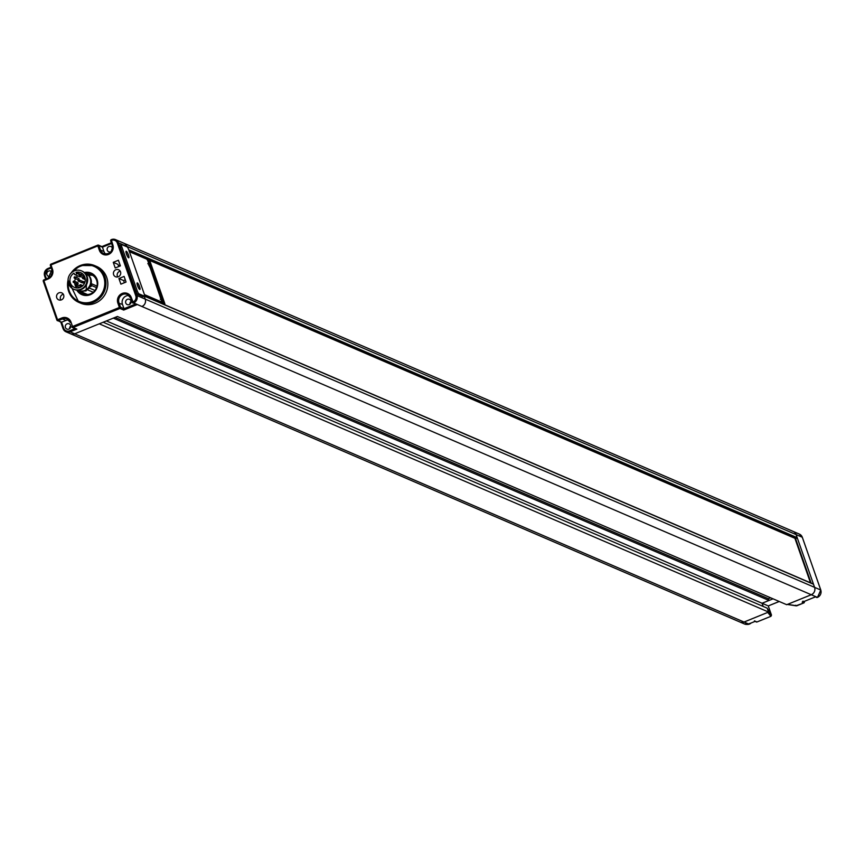 <?xml version="1.0" encoding="UTF-8"?>
<svg xmlns="http://www.w3.org/2000/svg" width="864" height="864" viewBox="0 0 864 864"><rect width="100%" height="100%" fill="white"/><g stroke="black" fill="none" stroke-linecap="round" stroke-linejoin="round"><path stroke-width="1.3" d="M787.396 604.422L811.285 594.745A5.724 5.443 -66.7 0 0 814.601 587.369L796.122 534.6A5.724 5.443 -66.7 0 0 793.217 531.446A5.724 5.443 -66.7 0 0 793.206 531.436L123.854 243.205A5.724 5.443 -66.7 0 0 123.844 243.205A5.724 5.443 113.3 0 1 126.738 246.348L126.9 246.823M763.204 606.452L762.091 603.266L773.032 598.828M768.355 611.388L767.491 608.904M103.162 322.229L767.243 608.191L768.593 612.058L744.034 622.037A5.724 5.443 -66.7 0 1 739.919 622.015A5.724 5.443 -66.7 0 0 739.951 622.026A5.724 5.443 -66.7 0 0 744.055 622.048L767.923 612.328M770.602 597.78L768.344 598.698L770.634 597.791M811.145 583.103L795.55 538.564M739.951 622.026L744.498 623.992A5.724 5.443 -66.7 0 0 748.613 624.013L755.341 621.27L754.434 620.86L756.95 621.961A0.95 0.907 113.3 0 1 755.784 621.464M770.99 616.248L771.455 615.071L770.137 612.241M767.351 605.513L762.091 603.266M768.312 611.194L771.476 615.157M757.026 621.929L770.893 616.302L767.75 612.425M796.835 605.761L795.582 605.264M817.355 597.424L817.279 597.456A0.95 0.907 113.3 0 1 816.113 596.959M803.898 602.888L802.202 602.24L815.53 596.851M820.789 590.101L820.757 590.015A5.724 5.443 113.3 0 1 817.441 597.391L814.763 596.354L815.67 596.765L802.202 602.24L803.023 601.117M810.508 582.833L794.912 538.294M128.79 249.869A2.862 0.626 67.9 0 0 127.062 246.888L121.705 244.577A2.862 0.626 67.9 0 0 121.554 244.566A2.862 0.626 67.9 0 0 121.824 246.877L137.225 290.844A2.862 0.626 67.9 0 0 138.953 293.825L144.31 296.136A2.862 0.626 67.9 0 0 144.461 296.147A2.862 0.626 67.9 0 0 144.18 293.846L128.79 249.869L797.18 537.667L795.463 538.38M797.18 537.667L796.1 534.589A5.724 5.443 -66.7 0 0 793.195 531.436M115.074 317.39L768.344 598.698L768.96 600.458L762.07 603.256L763.182 606.442M117.353 316.462L786.694 604.703L811.253 594.734A5.724 5.443 -66.7 0 0 814.579 587.358L813.499 584.269L144.428 296.158L813.499 584.269M126.932 246.834L126.77 246.359A5.724 5.443 -66.7 0 0 123.854 243.205M117.364 316.483L74.671 333.806A5.724 5.443 113.3 0 1 70.556 333.785A5.724 5.443 -66.7 0 0 70.589 333.796A5.724 5.443 -66.7 0 0 74.704 333.817L99.252 323.816L768.593 612.058M811.253 594.734L141.923 306.504A5.724 5.443 -66.7 0 0 145.249 299.128L144.234 296.244L145.217 299.117A5.724 5.443 113.3 0 1 141.89 306.493L133.596 302.918A5.724 5.443 -66.7 0 0 136.922 295.542L118.444 242.773A5.724 5.443 -66.7 0 0 111.424 239.598L115.528 239.62L123.833 243.194M149.299 265.01L151.178 264.902L149.666 265.874M149.504 259.988L147.928 259.211L149.213 262.883L147.809 263.714M160.283 299.333L162.043 299.516L163.328 303.188L164.905 303.89L164.084 304.474M147.085 259.297L147.928 259.211M163.328 303.188L161.806 303.491M162.043 299.516L161.978 298.307L161.125 297.929L163.037 298.76L161.968 298.296M160.121 295.866L161.125 297.929M162.378 298.426L163.037 298.76L160.186 290.628L159.473 290.315L158.512 291.298M155.952 280.087L156.881 282.928L155.93 283.91M153.284 276.35L153.889 276.102L152.593 272.408L153.306 272.732L151.988 272.657L153.338 276.523M151.837 272.214L151.06 270.011M156.881 282.928L157.604 283.241L156.092 284.213M155.866 283.738L154.58 280.044L156.622 280.433L155.012 275.854L154.3 275.54L153.889 276.102L154.602 276.415L153.5 276.826M154.418 279.601L153.414 276.782M156.028 284.17L157.01 286.988M158.609 291.557L159.44 293.933M153.371 272.7L154.03 273.035L153.317 272.722M154.602 276.415L155.012 275.854M157.194 283.802L156.47 283.489L155.174 279.796L155.898 280.109M158.544 287.474L159.203 287.82L157.604 283.241M158.458 291.125L157.162 287.431L158.49 287.507L159.473 290.315M160.186 290.628L159.062 290.876L157.766 287.183L158.49 287.496M159.775 291.19L158.674 291.6M150.433 268.272L148.619 264.74M126.058 282.053L124.092 276.426L118.919 278.521L120.884 284.148L126.058 282.053M118.454 265.788L120.107 265.043M120.388 265.874L118.422 260.237L113.249 262.343L115.225 267.97L120.388 265.874M113.249 262.343L117.958 264.373L118.724 266.544M124.394 282.733L123.628 280.552L125.302 279.871M68.029 280.195A20.023 19.062 -66.7 0 0 78.84 302.389L80.708 303.188A20.023 19.062 -66.7 0 0 95.094 303.264A20.023 19.062 -66.7 0 0 107.827 284.904A20.023 19.062 -66.7 0 0 96.552 266.404L94.673 265.604A20.023 19.062 -66.7 0 0 80.287 265.529A20.023 19.062 -66.7 0 0 71.129 273.002M115.841 269.73A3.812 3.629 -66.7 0 0 115.56 276.75A3.812 3.629 -66.7 0 0 120.722 273.262A3.812 3.629 -66.7 0 0 115.841 269.73M58.957 292.831A3.812 3.629 -66.7 0 0 58.676 299.851A3.812 3.629 -66.7 0 0 63.85 296.374A3.812 3.629 -66.7 0 0 58.957 292.831M52.51 269.33L51.872 269.762L50.339 265.367L50.879 264.168L98.485 245.138A0.95 0.907 113.3 0 0 97.794 245.138L97.837 245.905L50.965 264.935L52.51 269.33A7.452 7.096 113.3 0 1 48.179 278.942L43.87 280.692L57.542 319.723L61.852 317.963A7.452 7.096 113.3 0 1 70.988 322.099L72.533 326.495L119.394 307.465L117.85 303.07A7.452 7.096 113.3 0 1 122.18 293.458A7.452 7.096 113.3 0 1 131.317 297.594L133.024 301.925A4.763 4.536 -66.7 0 0 135.788 295.78L117.31 243.011A4.763 4.536 -66.7 0 0 111.456 240.365L112.838 244.825A7.452 7.096 113.3 0 1 108.508 254.437A7.452 7.096 113.3 0 1 99.371 250.301L97.837 245.905L98.96 245.668L102.449 247.169L103.982 251.564A6.491 6.178 -66.7 0 0 105.667 254.102M102.038 246.672L98.485 245.138A0.95 0.907 113.3 0 1 98.96 245.668L100.505 250.063L103.982 251.564M102.449 247.169L101.542 246.748L102.449 247.169L111.575 243.454M51.883 269.719L50.339 265.367L50.879 264.168L97.708 245.171M52.175 272.84A2.862 2.722 -66.7 0 0 46.786 273.672A2.862 2.722 -66.7 0 0 50.738 276.188M60.696 321.797L58.115 320.717L62.424 318.967L65.912 320.458L61.603 322.207L60.696 321.797M68.699 320.026A6.491 6.178 -66.7 0 0 65.912 320.458M67.079 323.816A2.862 2.722 -66.7 0 0 66.874 329.076A2.862 2.722 -66.7 0 0 70.751 326.462A2.862 2.722 -66.7 0 0 67.079 323.816M131.317 297.594L130.68 298.026L132.224 302.422L132.851 301.99L133.434 302.983L137.182 304.603L123.714 310.068L119.966 308.459A0.95 0.907 -66.7 0 0 120.528 307.228L119.394 307.465L119.966 308.459L73.105 327.499A0.95 0.907 113.3 0 1 72.414 327.488L71.896 326.927L72.533 326.495L73.105 327.499L76.853 329.108L75.416 328.46L76.853 329.108L70.124 331.841L69.541 330.847A4.763 4.536 113.3 0 1 63.698 328.201L61.603 322.207M133.024 301.925L133.434 302.983A0.95 0.907 113.3 0 1 132.257 302.454L136.307 304.517M137.182 304.603L135.745 303.955L137.182 304.603M129.028 295.52A6.491 6.178 -66.7 0 0 122.461 304.333L124.006 308.729L120.528 307.228L118.984 302.832A6.491 6.178 113.3 0 1 127.418 294.484A6.491 6.178 113.3 0 1 130.691 297.972M127.408 299.311A2.862 2.722 -66.7 0 0 127.202 304.571A2.862 2.722 -66.7 0 0 131.08 301.957A2.862 2.722 -66.7 0 0 127.408 299.311M123.714 310.068L124.006 308.729L135.367 304.106M111.456 240.365L111.208 239.663L110.668 240.862L111.337 239.63M111.175 239.706A0.95 0.907 -66.7 0 0 110.678 240.808M112.504 248.335A2.862 2.722 -66.7 0 0 107.114 249.167A2.862 2.722 -66.7 0 0 111.067 251.683M112.406 248.886A2.862 2.722 -66.7 0 0 111.391 251.23M131.058 301.514A2.862 2.722 -66.7 0 0 129.892 304.225M70.729 326.02A2.862 2.722 -66.7 0 0 69.563 328.73M52.078 273.391A2.862 2.722 -66.7 0 0 51.062 275.735M121.824 246.877L120.517 247.406A2.862 0.626 -112.1 0 1 120.247 245.106A2.862 0.626 -112.1 0 1 120.398 245.117L121.446 244.685M143.251 296.568A2.862 0.626 -112.1 0 1 143.154 296.676A2.862 0.626 -112.1 0 1 142.992 296.665L137.646 294.365A2.862 0.626 -112.1 0 1 135.918 291.373L120.517 247.406M126.317 251.273A3.532 0.778 67.9 0 0 126.133 251.262A3.532 0.778 67.9 0 0 126.598 254.459A3.532 0.778 67.9 0 0 128.606 257.785A3.532 0.778 67.9 0 0 128.79 257.796A3.532 0.778 67.9 0 0 128.326 254.599A3.532 0.778 67.9 0 0 126.317 251.273M137.408 282.938A3.532 0.778 67.9 0 0 137.225 282.917A3.532 0.778 67.9 0 0 137.689 286.124A3.532 0.778 67.9 0 0 139.687 289.44A3.532 0.778 67.9 0 0 139.882 289.462A3.532 0.778 67.9 0 0 139.406 286.254A3.532 0.778 67.9 0 0 137.408 282.938M127.354 256.144A3.532 0.778 67.9 0 0 126.263 253.444M138.445 287.798A3.532 0.778 67.9 0 0 137.344 285.109M118.919 278.521L123.628 280.552M81.929 291.535A10.411 9.914 -66.7 0 0 84.672 294.278M92.794 275.411A10.411 9.914 -66.7 0 0 88.916 275.303M79.488 291.006A10.411 9.914 -66.7 0 0 97.222 284.256A10.411 9.914 -66.7 0 0 86.864 273.899M77.458 290.315A11.729 11.167 -66.7 0 0 82.231 294.808M91.498 273.272A11.729 11.167 -66.7 0 0 84.964 272.894M76.777 290.11A11.729 11.167 -66.7 0 0 81.853 294.646A11.729 11.167 -66.7 0 0 90.277 294.7A11.729 11.167 -66.7 0 0 97.74 283.932A11.729 11.167 -66.7 0 0 91.13 273.1A11.729 11.167 -66.7 0 0 84.348 272.538M75.978 329.022L72.414 327.488A0.95 0.907 113.3 0 1 71.939 326.97L71.906 326.884M56.948 320.188A0.95 0.907 -66.7 0 0 58.115 320.717L57.542 319.723L56.948 320.188M43.254 281.059A0.95 0.907 113.3 0 1 43.751 279.968M56.916 320.101L43.243 281.124L43.783 279.925L48.06 278.208M50.846 264.211A0.95 0.907 -66.7 0 0 50.35 265.313M120.193 271.156A3.812 3.629 -66.7 0 0 117.698 276.955M63.31 294.257A3.812 3.629 -66.7 0 0 60.815 300.056M113.292 318.114L768.96 600.458M106.391 320.922L762.07 603.256M94.964 290.466L89.737 288.22M87.858 289.948L93.215 292.259M82.566 292.388L87.491 294.516M84.002 277.474A0.767 0.724 -66.7 0 0 83.678 276.242M77.706 275.875A8.014 7.625 -66.7 0 0 76.28 277.366M75.481 278.683A8.014 7.625 -66.7 0 0 74.682 281.318M74.639 282.96A8.014 7.625 -66.7 0 0 76.972 287.993M82.933 274.136A8.014 7.625 -66.7 0 0 80.741 274.352L76.032 272.322A8.014 7.625 113.3 0 1 84.596 283.068A8.014 7.625 113.3 0 1 69.908 280.562A8.014 7.625 113.3 0 1 74.034 273.143L74.358 274.072A1.102 1.058 -66.7 0 0 76.075 274.439A1.102 1.058 -66.7 0 0 76.356 273.262L76.032 272.322M81 275.076L80.741 274.352M80.654 276.588A1.102 1.058 113.3 0 1 79.639 276.707L74.92 274.676M81.616 282.355A0.767 0.724 -66.7 0 0 82.814 282.604M82.976 281.75A0.767 0.724 -66.7 0 0 82.037 281.383L82.944 281.794M75.384 278.035L74.228 277.096L74.52 278.273L78.008 279.774A0.767 0.724 -66.7 0 0 78.862 279.536A0.767 0.724 -66.7 0 0 78.602 278.37L75.125 276.869A0.767 0.724 -66.7 0 0 74.272 277.106A0.767 0.724 -66.7 0 0 74.52 278.273A0.767 0.724 -66.7 0 0 75.384 278.035A0.767 0.724 -66.7 0 0 75.125 276.869L74.272 277.106M76.658 283.457A0.767 0.724 -66.7 0 0 77.825 283.9A0.767 0.724 -66.7 0 0 77.684 282.614A0.767 0.724 -66.7 0 0 76.982 282.69M79.445 287.356A0.767 0.724 -66.7 0 0 80.395 286.189M68.591 283.705A9.968 9.482 -66.7 0 0 84.078 287.075A9.968 9.482 -66.7 0 0 86.605 276.394A9.968 9.482 113.3 0 0 71.118 273.013A9.968 9.482 113.3 0 0 68.591 283.705M81.799 271.015A9.968 9.482 113.3 0 1 87.134 276.62A9.968 9.482 -66.7 0 1 73.926 289.31M84.542 272.711L85.363 273.067A9.493 9.029 113.3 0 1 90.191 278.294A9.493 9.029 -66.7 0 1 77.857 290.488L77.036 290.142M88.074 274.903A9.158 8.716 113.3 0 1 90.85 278.834A9.158 8.716 -66.7 0 1 81.054 291.19M91.595 284.656A1.426 1.361 113.3 0 1 90.86 286.513M744.498 623.992L748.656 624.013L744.055 622.048M755.201 621.356L748.699 623.97M751.118 623.009A5.303 5.054 113.3 0 1 747.025 624.402M767.578 609.077L770.71 612.954L768.247 605.923L779.188 601.474M787.59 604.368L796.759 605.794L803.812 602.932A0.95 0.907 -66.7 0 0 804.362 601.7L803.866 602.932L796.014 605.772M802.31 537.332L820.8 590.047L817.484 597.402L811.285 594.745M126.77 246.359L802.278 537.246A5.724 5.443 113.3 0 0 799.373 534.092L802.321 537.278L820.757 590.015L145.249 299.128M149.58 264.946L150.768 265.464M150.12 264.449L149.213 262.883M151.178 264.902L154.3 275.54M149.461 259.87L164.851 303.836M150.822 265.442L153.328 272.581M154.656 276.383L155.909 279.968M157.248 283.77L158.501 287.356M159.829 291.157L162.335 298.296M149.645 265.961L150.466 268.153M161.816 302.767L161.935 301.104L147.744 260.626L161.968 302.152L144.418 294.592M146.232 258.908A0.572 0.54 113.3 0 1 146.934 259.232L147.744 260.626M161.06 303.167L161.633 302.886A0.572 0.54 -66.7 0 0 161.968 302.152M144.601 295.553L161.006 303.145M99.371 250.301L100.505 250.063A6.491 6.178 113.3 0 0 103.81 253.638C109.944 254.513 112.741 251.716 112.201 245.257L112.244 245.29A6.491 6.178 113.3 0 1 103.81 253.638M101.887 246.607L111.337 242.773M46.418 278.856L45.22 275.432A4.763 4.536 113.3 0 1 47.984 269.287L47.898 268.52L51.008 267.278M47.984 269.287L51.246 267.959M50.998 267.257L47.898 268.52L44.582 275.864L45.727 279.126L44.582 275.864L45.22 275.432M63.072 328.579L60.826 322.175M744.034 622.037L70.124 331.841A5.724 5.443 113.3 0 1 63.104 328.666L63.698 328.201M75.038 328.622L69.541 330.847M127.418 294.484L130.723 298.058L132.235 302.368M117.85 303.07L122.461 304.333M135.788 295.78L136.922 295.542L145.217 299.117M117.31 243.011L118.444 242.773L126.738 246.348M112.838 244.825L112.201 245.257L110.668 240.862L112.212 245.203M137.225 290.844L135.918 291.373M144.31 296.136L142.992 296.665M138.953 293.825L137.646 294.365M129.427 251.694L146.934 259.232M44.593 275.81A5.724 5.443 113.3 0 1 47.866 268.553M68.278 282.625A19.073 18.155 -66.7 0 0 92.642 301.471A19.073 18.155 -66.7 0 0 103.723 276.88A19.073 18.155 -66.7 0 0 80.33 266.285A19.073 18.155 -66.7 0 0 73.062 271.512M68.04 279.958L78.84 302.389A20.023 19.062 -66.7 0 0 93.226 302.465A20.023 19.062 -66.7 0 0 105.959 284.094A20.023 19.062 -66.7 0 0 94.673 265.604L80.233 265.518L70.967 273.164M61.852 317.963L62.424 318.967A6.491 6.178 113.3 0 1 70.394 322.564M70.988 322.099L70.351 322.531L67.09 318.989M51.916 269.806A6.491 6.178 113.3 0 1 48.146 278.176L51.916 269.806M48.179 278.942L48.092 278.165L43.783 279.925L43.243 281.124L56.905 320.144L60.988 322.24M129.082 250.711L796.9 538.283M796.036 538.628L149.634 260.28M91.778 283.856L96.984 286.103M79.78 276.21A0.767 0.724 -66.7 0 0 80.287 274.774A0.767 0.724 -66.7 0 0 80.19 274.741L80.19 274.741A0.767 0.724 -66.7 0 0 79.682 276.178A0.767 0.724 -66.7 0 0 79.78 276.21L80.179 274.741L83.765 276.275M79.79 274.741L76.356 273.262M78.138 280.854A0.767 0.724 -66.7 0 0 79.326 281.113A0.767 0.724 -66.7 0 0 79.132 279.882A0.767 0.724 -66.7 0 0 78.116 280.789M73.17 281.956A0.767 0.724 -66.7 0 0 74.336 282.398A0.767 0.724 -66.7 0 0 74.196 281.113A0.767 0.724 -66.7 0 0 73.17 281.88M80.147 286.006L76.658 284.504L75.956 285.854A0.767 0.724 -66.7 0 0 77.004 285.541A0.767 0.724 -66.7 0 0 76.658 284.504A0.767 0.724 -66.7 0 0 75.967 285.854L79.542 287.41M76.151 285.109L76.756 284.548M80.244 284.731A0.767 0.724 -66.7 0 0 80.73 286.135A0.767 0.724 -66.7 0 0 80.827 284.71A0.767 0.724 -66.7 0 0 80.309 284.699L82.901 285.606M84.186 282.582A0.767 0.724 -66.7 0 0 83.819 281.599A0.767 0.724 -66.7 0 0 82.847 282.01L82.847 282.01A0.767 0.724 -66.7 0 0 83.214 283.003A0.767 0.724 -66.7 0 0 84.186 282.582L82.814 281.999L84.953 282.085M85.072 277.938L83.592 277.301L82.588 278.316L83.948 277.657A0.767 0.724 -66.7 0 0 82.588 278.273M85.288 279.688L82.62 278.338A0.767 0.724 -66.7 0 0 83.808 278.51A0.767 0.724 -66.7 0 0 83.948 277.657M747.004 624.402L751.248 622.966M767.426 608.807L770.515 612.63M754.844 621.346L756.994 621.972L770.947 616.302L771.487 615.103L768.28 605.934L779.22 601.495M796.262 605.848L787.104 604.422M817.484 597.402L815.173 596.84M799.373 534.092L793.217 531.446M149.515 259.913L164.905 303.89M162.702 298.458L161.6 297.983M155.941 283.802L157.237 287.496M154.656 280.109L153.36 276.415M152.064 272.722L151.081 269.914M159.516 294.008L158.533 291.19M153.695 272.732L152.971 272.43M156.276 280.12L155.563 279.817M158.868 287.507L158.144 287.204M147.766 260.647L146.642 258.919L129.114 251.359M739.919 622.015L66.01 331.819L63.061 328.633L60.728 321.959M101.866 246.596L111.326 242.752M120.247 245.106L121.554 244.566M143.154 296.676L144.461 296.147M160.132 295.769L160.931 298.048M813.262 584.01L143.921 295.79M795.69 538.628L149.699 260.453M96.53 287.647L91.638 285.541M83.171 277.668L79.682 276.178L80.179 274.741M87.178 274.126L86.065 290.92L79.877 291.082M82.004 282.776L78.106 280.832L79.132 279.882L82.609 281.372M77.684 282.614L74.196 281.113L73.138 281.923L77.08 284.008M81.572 286.697L80.222 286.114L80.276 284.699M84.391 283.511L82.814 281.999"/></g></svg>
